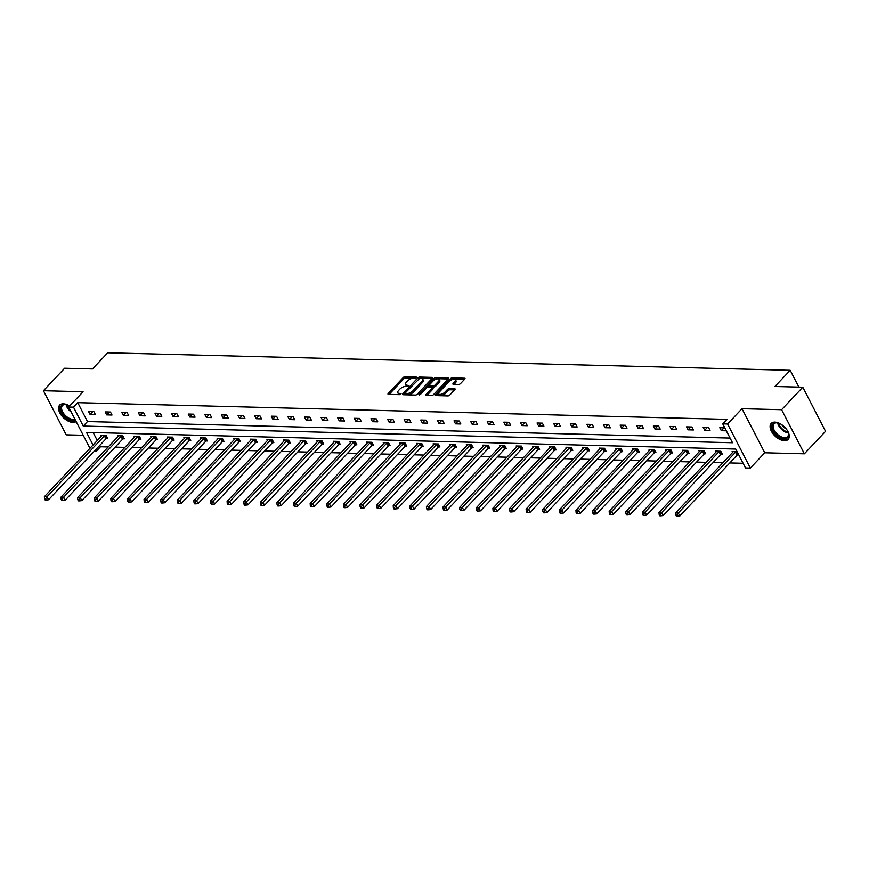<?xml version="1.0" encoding="UTF-8"?>
<svg xmlns="http://www.w3.org/2000/svg" width="869" height="869" viewBox="0 0 869 869"><rect width="100%" height="100%" fill="white"/><g stroke="black" fill="none" stroke-linecap="round" stroke-linejoin="round"><path stroke-width="1.3" d="M416.36 377.624L416.208 376.983L405.106 376.701A1.466 0.641 -27.3 0 0 403.227 377.559L388.258 393.451A1.466 0.641 -27.3 0 0 387.998 394.157A1.466 0.641 -27.3 0 0 388.476 394.363L399.577 394.645L401.076 393.559L399.305 393.375A4.693 2.064 -27.3 0 1 397.796 392.701A4.693 2.064 -27.3 0 1 398.621 390.463L399.87 389.138A4.693 2.064 -27.3 0 1 405.877 386.401L408.626 385.836L407.04 385.163A4.693 2.064 -27.3 0 1 405.53 384.489A4.693 2.064 -27.3 0 1 406.355 382.251L407.604 380.926A4.693 2.064 -27.3 0 1 413.611 378.189L416.36 377.624M784.479 440.702A11.645 6.539 43.3 0 1 773.03 433.772A11.645 6.539 43.3 0 1 771.205 423.42A11.645 6.539 43.3 0 1 774.887 422.117A11.645 6.539 43.3 0 1 786.336 429.047A11.645 6.539 43.3 0 1 788.161 439.399A11.645 6.539 43.3 0 1 784.479 440.702M76.135 421.53A11.645 6.539 43.3 0 1 72.942 422.41A11.645 6.539 43.3 0 1 61.482 415.48A11.645 6.539 43.3 0 1 59.657 405.128A11.645 6.539 43.3 0 1 63.339 403.824A11.645 6.539 43.3 0 1 69.618 406.019M804.368 453.803L781.611 409.701L741.996 408.691L764.753 452.782L804.368 453.803L825.55 431.306L802.793 387.216L774.942 386.499L790.193 370.313L107.723 352.76L92.472 368.956L64.632 368.239L43.45 390.724L66.207 434.826L83.228 435.26M802.793 387.216L781.611 409.701M458.658 384.456A1.466 0.641 -27.3 0 0 460.537 383.598L464.741 379.145A1.466 0.641 -27.3 0 0 465.002 378.439A1.466 0.641 -27.3 0 0 464.524 378.232L452.195 377.917A1.466 0.641 -27.3 0 0 450.316 378.765L435.347 394.667A1.466 0.641 -27.3 0 0 435.087 395.362A1.466 0.641 -27.3 0 0 435.565 395.569L447.893 395.895A1.466 0.641 -27.3 0 0 449.773 395.037L454.845 389.649A1.466 0.641 -27.3 0 0 455.095 388.954A1.466 0.641 -27.3 0 0 454.628 388.736L449.349 388.606A1.466 0.641 -27.3 0 0 447.47 389.453L444.961 392.125A3.921 1.727 -27.3 0 1 441.365 394.222A3.921 1.727 -27.3 0 1 438.682 393.853A3.921 1.727 -27.3 0 1 439.366 391.984L449.219 381.524A3.921 1.727 -27.3 0 1 452.814 379.438A3.921 1.727 -27.3 0 1 455.497 379.796A3.921 1.727 -27.3 0 1 454.813 381.665L453.173 383.414A1.466 0.641 -27.3 0 0 452.912 384.109A1.466 0.641 -27.3 0 0 453.39 384.315L458.658 384.456M89.952 448.306L68.662 407.04L83.066 391.745L43.45 390.724M68.662 407.04L73.507 407.159L83.25 426.049L732.502 442.745L722.747 423.855L727.592 423.985L750.349 468.076L745.504 467.946L735.761 449.056L86.509 432.371L93.048 445.026M722.747 423.855L726.984 419.358L77.743 402.662L73.507 407.159M741.996 408.691L727.592 423.985M432.23 378.308A1.466 0.641 -27.3 0 0 432.49 377.602A1.466 0.641 -27.3 0 0 432.023 377.396L419.684 377.081A1.466 0.641 -27.3 0 0 417.804 377.939L402.836 393.831A1.466 0.641 -27.3 0 0 402.586 394.526A1.466 0.641 -27.3 0 0 403.053 394.732L415.382 395.058A1.466 0.641 -27.3 0 0 417.261 394.2L432.23 378.308M435.934 377.494L448.274 377.809A1.466 0.641 -27.3 0 1 448.741 378.026A1.466 0.641 -27.3 0 1 448.491 378.721L433.522 394.613A1.466 0.641 -27.3 0 1 431.643 395.471L426.364 395.341A1.466 0.641 -27.3 0 1 425.886 395.123A1.466 0.641 -27.3 0 1 426.147 394.428L432.219 387.976A1.466 0.641 -27.3 0 0 432.48 387.281A1.466 0.641 -27.3 0 0 432.002 387.074L428.504 386.977A1.466 0.641 -27.3 0 0 426.625 387.835L420.303 394.548L418.847 394.515L434.065 378.352A1.466 0.641 -27.3 0 1 435.934 377.494L436.553 378.688L448.241 378.993M798.872 387.118L790.193 370.313M721.151 454.194L722.335 454.215L720.803 451.239L715.48 451.109L715.958 452.043M687.922 453.336L689.117 453.368L687.575 450.392L682.252 450.251L682.73 451.185M654.694 452.477L655.889 452.51L654.357 449.534L649.024 449.392L649.512 450.327M621.476 451.63L622.671 451.663L621.129 448.676L615.806 448.545L616.284 449.479M588.248 450.772L589.443 450.805L587.9 447.828L582.578 447.687L583.066 448.621M555.03 449.914L556.214 449.946L554.683 446.97L549.36 446.829L549.838 447.774M521.802 449.067L522.997 449.099L521.454 446.112L516.132 445.982L516.62 446.916M488.584 448.208L489.768 448.241L488.237 445.265L482.914 445.124L483.392 446.058M455.356 447.361L456.551 447.383L455.008 444.407L449.686 444.276L450.164 445.21M422.138 446.503L423.322 446.536L421.791 443.559L416.457 443.418L416.946 444.352M388.91 445.645L390.105 445.678L388.562 442.701L383.24 442.56L383.718 443.494M355.682 444.798L356.877 444.83L355.334 441.843L350.011 441.713L350.5 442.647M322.464 443.94L323.648 443.972L322.117 440.996L316.794 440.855L317.272 441.789M289.236 443.081L290.431 443.114L288.888 440.138L283.566 439.996L284.054 440.931M256.018 442.234L257.202 442.267L255.671 439.279L250.348 439.149L250.826 440.083M222.79 441.376L223.985 441.409L222.442 438.432L217.12 438.291L217.608 439.225M189.572 440.529L190.756 440.55L189.225 437.574L183.902 437.433L184.38 438.378M156.344 439.671L157.539 439.703L155.996 436.716L150.674 436.586L151.152 437.52M123.116 438.812L124.31 438.845L122.779 435.869L117.445 435.727L117.934 436.662M93.157 432.534L97.285 440.529M99.783 445.373L100.5 446.764L108.234 446.959M115.142 447.133L124.854 447.383M131.751 447.568L141.462 447.817M148.36 447.991L158.071 448.241M164.98 448.415L174.68 448.665M181.588 448.838L191.299 449.088M198.197 449.273L207.908 449.523M214.817 449.697L224.517 449.946M231.426 450.12L241.137 450.37M248.034 450.555L257.745 450.805M264.643 450.978L274.354 451.228M281.263 451.402L290.963 451.652M297.871 451.837L307.583 452.086M314.48 452.26L324.191 452.51M331.1 452.684L340.8 452.934M347.709 453.118L357.42 453.368M364.317 453.542L374.028 453.792M380.926 453.966L390.637 454.215M397.546 454.4L407.246 454.65M414.155 454.824L423.866 455.074M430.763 455.247L440.474 455.497M447.383 455.682L457.083 455.932M463.992 456.106L473.703 456.355M480.6 456.529L490.312 456.779M497.209 456.953L506.92 457.203M513.829 457.387L523.529 457.637M530.438 457.811L540.149 458.061M547.046 458.235L556.757 458.484M563.655 458.669L573.366 458.919M580.275 459.093L589.986 459.343M596.884 459.516L606.595 459.766M613.492 459.951L623.203 460.201M630.112 460.374L639.812 460.624M646.721 460.798L656.432 461.048M663.329 461.233L673.04 461.482M679.938 461.656L689.649 461.906M696.558 462.08L706.269 462.33M713.167 462.514L722.878 462.764M729.775 462.938L743.104 463.275M106.507 438.389L107.702 438.421L106.159 435.445L100.837 435.304L101.325 436.238M139.735 439.247L140.919 439.269L139.388 436.292L134.065 436.162L134.543 437.096M172.953 440.094L174.148 440.127L172.605 437.15L167.282 437.009L167.771 437.943M206.181 440.952L207.376 440.985L205.834 437.998L200.511 437.867L200.989 438.802M239.399 441.8L240.594 441.832L239.062 438.856L233.728 438.715L234.217 439.66M272.627 442.658L273.822 442.69L272.279 439.714L266.957 439.573L267.435 440.507M305.855 443.516L307.039 443.548L305.508 440.561L300.174 440.431L300.663 441.365M339.073 444.363L340.268 444.396L338.725 441.419L333.403 441.278L333.881 442.212M372.301 445.221L373.485 445.254L371.954 442.278L366.631 442.136L367.109 443.071M405.519 446.079L406.714 446.101L405.171 443.125L399.849 442.994L400.337 443.929M438.747 446.927L439.931 446.959L438.4 443.983L433.077 443.842L433.555 444.776M471.965 447.785L473.16 447.817L471.617 444.83L466.295 444.7L466.783 445.634M505.193 448.643L506.388 448.665L504.846 445.688L499.523 445.547L500.001 446.492M538.411 449.49L539.606 449.523L538.074 446.547L532.74 446.405L533.229 447.339M571.639 450.348L572.834 450.381L571.291 447.394L565.969 447.263L566.447 448.198M604.867 451.196L606.051 451.228L604.52 448.252L599.197 448.111L599.675 449.045M638.085 452.054L639.28 452.086L637.737 449.11L632.415 448.969L632.904 449.903M671.313 452.912L672.497 452.945L670.966 449.957L665.643 449.827L666.121 450.761M704.531 453.759L705.726 453.792L704.183 450.815L698.861 450.674L699.349 451.608M737.097 451.663L732.089 451.532L732.567 452.467M738.639 454.639L737.759 454.617M100.5 446.764L96.263 451.261L94.297 451.207M764.753 452.782L750.349 468.076M95.547 449.87L96.263 451.261M77.743 402.662L87.487 421.552L730.09 438.074M87.487 421.552L83.25 426.049M726.343 430.807L721.324 430.676L719.782 427.7L724.8 427.83M710.038 430.383L704.716 430.253L703.173 427.266L708.496 427.407L710.038 430.383M693.429 429.959L688.096 429.818L686.564 426.842L691.887 426.983L693.429 429.959M676.81 429.536L671.487 429.395L669.956 426.418L675.278 426.549L676.81 429.536M660.201 429.101L654.878 428.971L653.336 425.995L658.659 426.125L660.201 429.101M643.592 428.678L638.27 428.536L636.727 425.56L642.05 425.701L643.592 428.678M626.973 428.254L621.65 428.113L620.118 425.137L625.441 425.267L626.973 428.254M610.364 427.82L605.041 427.689L603.499 424.713L608.832 424.843L610.364 427.82M593.755 427.396L588.432 427.266L586.89 424.278L592.213 424.42L593.755 427.396M577.146 426.972L571.813 426.831L570.281 423.855L575.604 423.996L577.146 426.972M560.527 426.538L555.204 426.407L553.672 423.431L558.995 423.561L560.527 426.538M543.918 426.114L538.595 425.984L537.053 422.997L542.375 423.138L543.918 426.114M527.309 425.691L521.987 425.549L520.444 422.573L525.767 422.714L527.309 425.691M510.69 425.267L505.367 425.126L503.835 422.149L509.158 422.28L510.69 425.267M494.081 424.832L488.758 424.702L487.216 421.715L492.549 421.856L494.081 424.832M477.472 424.409L472.149 424.268L470.607 421.291L475.93 421.432L477.472 424.409M460.863 423.985L455.53 423.844L453.998 420.868L459.321 420.998L460.863 423.985M444.244 423.551L438.921 423.42L437.389 420.433L442.712 420.574L444.244 423.551M427.635 423.127L422.312 422.986L420.77 420.009L426.092 420.151L427.635 423.127M411.026 422.703L405.704 422.562L404.161 419.586L409.484 419.716L411.026 422.703M394.407 422.269L389.084 422.138L387.552 419.151L392.875 419.292L394.407 422.269M377.798 421.845L372.475 421.704L370.933 418.728L376.266 418.869L377.798 421.845M361.189 421.422L355.866 421.28L354.324 418.304L359.647 418.434L361.189 421.422M344.58 420.987L339.247 420.857L337.715 417.88L343.038 418.011L344.58 420.987M327.961 420.563L322.638 420.422L321.106 417.446L326.429 417.587L327.961 420.563M311.352 420.14L306.029 419.999L304.487 417.022L309.809 417.153L311.352 420.14M294.743 419.705L289.42 419.575L287.878 416.599L293.201 416.729L294.743 419.705M278.123 419.282L272.801 419.151L271.269 416.164L276.592 416.305L278.123 419.282M261.515 418.858L256.192 418.717L254.65 415.74L259.983 415.882L261.515 418.858M244.906 418.423L239.583 418.293L238.041 415.317L243.363 415.447L244.906 418.423M228.297 418L222.964 417.87L221.432 414.882L226.755 415.024L228.297 418M211.678 417.576L206.355 417.435L204.823 414.459L210.146 414.6L211.678 417.576M195.069 417.153L189.746 417.011L188.204 414.035L193.526 414.165L195.069 417.153M178.46 416.718L173.137 416.588L171.595 413.601L176.918 413.742L178.46 416.718M161.84 416.294L156.518 416.153L154.986 413.177L160.309 413.318L161.84 416.294M145.232 415.871L139.909 415.73L138.367 412.753L143.7 412.884L145.232 415.871M128.623 415.436L123.3 415.306L121.758 412.319L127.08 412.46L128.623 415.436M112.014 415.013L106.681 414.871L105.149 411.895L110.472 412.036L112.014 415.013M95.394 414.589L90.072 414.448L88.54 411.471L93.863 411.602L95.394 414.589M90.072 414.448L92.777 411.58M106.681 414.871L109.385 412.004M123.3 415.306L126.005 412.427M139.909 415.73L142.614 412.862M156.518 416.153L159.223 413.286M173.137 416.588L175.831 413.709M189.746 417.011L192.451 414.144M206.355 417.435L209.06 414.567M222.964 417.87L225.668 414.991M239.583 418.293L242.288 415.425M256.192 418.717L258.897 415.849M272.801 419.151L275.506 416.273M289.42 419.575L292.114 416.707M306.029 419.999L308.734 417.131M322.638 420.422L325.343 417.554M339.247 420.857L341.952 417.989M355.866 421.28L358.571 418.413M372.475 421.704L375.18 418.836M389.084 422.138L391.789 419.271M405.704 422.562L408.397 419.694M422.312 422.986L425.017 420.118M438.921 423.42L441.626 420.542M455.53 423.844L458.235 420.976M472.149 424.268L474.854 421.4M488.758 424.702L491.463 421.823M505.367 425.126L508.072 422.258M521.987 425.549L524.68 422.682M538.595 425.984L541.3 423.105M555.204 426.407L557.909 423.54M571.813 426.831L574.518 423.963M588.432 427.266L591.137 424.387M605.041 427.689L607.746 424.822M621.65 428.113L624.355 425.245M638.27 428.536L640.964 425.669M654.878 428.971L657.583 426.103M671.487 429.395L674.192 426.527M688.096 429.818L690.801 426.951M704.716 430.253L707.409 427.385M721.324 430.676L724.029 427.809M405.53 384.489L406.149 385.684A4.693 2.064 -27.3 0 0 407.659 386.357L407.04 385.163M397.796 392.701L398.415 393.896A4.693 2.064 -27.3 0 0 399.925 394.569L399.305 393.375M415.501 378.145L405.714 377.896A1.466 0.641 -27.3 0 0 403.846 378.754L389.127 394.374M405.019 393.353L403.705 394.754M431.98 378.569L420.303 378.265A1.466 0.641 -27.3 0 0 419.76 378.341M419.673 378.341L405.215 392.897L406.888 393.57A4.693 2.064 -27.3 0 0 412.884 390.833L421.867 381.295A4.693 2.064 -27.3 0 0 422.692 379.058A4.693 2.064 -27.3 0 0 421.183 378.384L419.673 378.341M405.725 394.222L405.367 393.527M422.692 379.058L423.312 380.253A4.693 2.064 -27.3 0 1 422.486 382.49L413.503 392.017A4.693 2.064 -27.3 0 1 407.496 394.765L405.986 394.722M427.016 395.352L432.838 389.171A1.466 0.641 -27.3 0 0 433.088 388.476L432.48 387.281M427.385 387.292L429.167 385.401M434.044 380.209L434.674 379.547L434.065 378.352M438.519 381.295A3.921 1.727 -27.3 0 0 439.203 379.427A3.921 1.727 -27.3 0 0 436.52 379.058A3.921 1.727 -27.3 0 0 432.925 381.143L429.46 384.837A1.466 0.641 -27.3 0 0 429.199 385.532A1.466 0.641 -27.3 0 0 429.666 385.749L433.175 385.836A1.466 0.641 -27.3 0 0 435.043 384.978L438.519 381.295L439.138 382.479A3.921 1.727 -27.3 0 0 439.823 380.611L439.203 379.427M429.199 385.532L429.807 386.727A1.466 0.641 -27.3 0 0 430.285 386.933L429.666 385.749M439.138 382.479L435.662 386.173A1.466 0.641 -27.3 0 1 433.783 387.031L430.285 386.933M436.553 378.688A1.466 0.641 -27.3 0 0 434.674 379.547M455.497 379.796L456.116 380.991A3.921 1.727 -27.3 0 1 455.432 382.86L454.031 384.337M438.682 393.853L439.29 395.047A3.921 1.727 -27.3 0 0 441.984 395.406A3.921 1.727 -27.3 0 0 445.569 393.32L444.961 392.125M454.596 389.909L449.968 389.79A1.466 0.641 -27.3 0 0 448.089 390.648L445.569 393.32M464.491 379.405L452.803 379.101A1.466 0.641 -27.3 0 0 450.935 379.959L450.348 380.579M438.715 392.94L436.216 395.591M102.031 435.336L101.966 435.467A1.488 0.652 152.7 0 1 101.727 435.803L44.373 496.71L47.035 496.775L48.566 499.751L105.931 438.856A1.488 0.652 152.7 0 1 106.322 438.519L107.376 437.791M45.59 498.817L44.525 498.784L45.145 499.979L46.209 500.012L45.59 498.817L47.035 496.775L104.389 435.869A1.488 0.652 152.7 0 1 104.78 435.543L104.975 435.412M44.525 498.784L44.373 496.71M48.566 499.751L46.209 500.012M118.64 435.76L118.575 435.89A1.488 0.652 152.7 0 1 118.336 436.227L60.982 497.133L63.643 497.198L65.186 500.175L122.54 439.279A1.488 0.652 152.7 0 1 122.931 438.943L123.985 438.215M62.21 499.24L61.145 499.219L61.753 500.403L62.818 500.435L62.21 499.24L63.643 497.198L120.997 436.303A1.488 0.652 152.7 0 1 121.399 435.966L121.584 435.836M61.145 499.219L60.982 497.133M65.186 500.175L62.818 500.435M135.249 436.184L135.195 436.325A1.488 0.652 152.7 0 1 134.956 436.662L77.591 497.557L80.252 497.622L81.795 500.609L139.149 439.703A1.488 0.652 152.7 0 1 139.54 439.377L140.593 438.639M78.818 499.664L77.754 499.642L78.373 500.837L79.437 500.859L78.818 499.664L80.252 497.622L137.617 436.727A1.488 0.652 152.7 0 1 138.008 436.39L138.193 436.26M77.754 499.642L77.591 497.557M81.795 500.609L79.437 500.859M75.321 419.944A10.08 5.659 43.3 0 1 64.664 416.262A10.08 5.659 43.3 0 1 60.548 407.594A10.08 5.659 43.3 0 1 66.066 404.53A10.08 5.659 43.3 0 1 68.618 405.421M66.381 404.596A9.331 5.236 -136.7 0 0 62.449 405.551A9.331 5.236 -136.7 0 0 65.403 415.523A9.331 5.236 -136.7 0 0 74.886 419.108M60.243 404.628A11.569 6.496 -136.7 0 0 64.056 416.827A11.569 6.496 -136.7 0 0 75.972 421.215M787.325 430.47A10.08 5.659 43.3 0 1 788.379 432.968A10.08 5.659 43.3 0 1 785.402 438.693A10.08 5.659 43.3 0 1 776.213 434.554A10.08 5.659 43.3 0 1 772.096 425.886A10.08 5.659 43.3 0 1 777.603 422.823A10.08 5.659 43.3 0 1 780.156 423.724M777.918 422.888A9.331 5.236 -136.7 0 0 773.986 423.844A9.331 5.236 -136.7 0 0 776.94 433.816A9.331 5.236 -136.7 0 0 787.575 436.64A9.331 5.236 -136.7 0 0 788.292 432.653M786.26 428.949A7.354 4.128 43.3 0 1 783.545 426.918A7.354 4.128 43.3 0 1 781.742 424.691M771.791 422.921A11.569 6.496 -136.7 0 0 775.593 435.13A11.569 6.496 -136.7 0 0 788.628 438.78M151.869 436.618L151.803 436.749A1.488 0.652 152.7 0 1 151.564 437.085L94.21 497.98L96.872 498.056L98.403 501.033L155.768 440.138A1.488 0.652 152.7 0 1 156.159 439.801L157.213 439.062M95.427 500.099L94.363 500.066L94.982 501.261L96.046 501.294L95.427 500.099L96.872 498.056L154.226 437.15A1.488 0.652 152.7 0 1 154.617 436.825L154.801 436.694M94.363 500.066L94.21 497.98M98.403 501.033L96.046 501.294M168.477 437.042L168.412 437.172A1.488 0.652 152.7 0 1 168.173 437.509L110.819 498.415L113.481 498.48L115.023 501.456L172.377 440.561A1.488 0.652 152.7 0 1 172.768 440.225L173.822 439.497M112.036 500.522L110.971 500.501L111.59 501.685L112.655 501.717L112.036 500.522L113.481 498.48L170.835 437.585A1.488 0.652 152.7 0 1 171.236 437.248L171.421 437.118M110.971 500.501L110.819 498.415M115.023 501.456L112.655 501.717M185.086 437.465L185.032 437.607A1.488 0.652 152.7 0 1 184.793 437.943L127.428 498.839L130.089 498.904L131.632 501.891L188.986 440.985A1.488 0.652 152.7 0 1 189.377 440.659L190.43 439.92M128.655 500.946L127.591 500.924L128.199 502.119L129.264 502.141L128.655 500.946L130.089 498.904L187.454 438.009A1.488 0.652 152.7 0 1 187.845 437.672L188.03 437.541M127.591 500.924L127.428 498.839M131.632 501.891L129.264 502.141M201.695 437.9L201.641 438.03A1.488 0.652 152.7 0 1 201.402 438.367L144.037 499.262L146.709 499.338L148.241 502.315L205.595 441.419A1.488 0.652 152.7 0 1 205.996 441.083L207.039 440.344M145.264 501.38L144.2 501.348L144.819 502.543L145.883 502.564L145.264 501.38L146.709 499.338L204.063 438.432A1.488 0.652 152.7 0 1 204.454 438.106L204.639 437.976M144.2 501.348L144.037 499.262M148.241 502.315L145.883 502.564M218.315 438.324L218.249 438.454A1.488 0.652 152.7 0 1 218.01 438.791L160.656 499.697L163.318 499.762L164.849 502.738L222.214 441.843A1.488 0.652 152.7 0 1 222.605 441.506L223.659 440.779M161.873 501.804L160.808 501.782L161.428 502.966L162.492 502.999L161.873 501.804L163.318 499.762L220.672 438.867A1.488 0.652 152.7 0 1 221.063 438.53L221.258 438.4M160.808 501.782L160.656 499.697M164.849 502.738L162.492 502.999M234.923 438.747L234.858 438.888A1.488 0.652 152.7 0 1 234.619 439.225L177.265 500.12L179.926 500.186L181.469 503.173L238.823 442.267A1.488 0.652 152.7 0 1 239.214 441.93L240.268 441.202M178.493 502.228L177.428 502.206L178.036 503.401L179.101 503.423L178.493 502.228L179.926 500.186L237.28 439.29A1.488 0.652 152.7 0 1 237.682 438.954L237.867 438.823M177.428 502.206L177.265 500.12M181.469 503.173L179.101 503.423M251.532 439.182L251.478 439.312A1.488 0.652 152.7 0 1 251.239 439.649L193.874 500.544L196.535 500.62L198.078 503.596L255.432 442.701A1.488 0.652 152.7 0 1 255.823 442.364L256.876 441.626M195.101 502.662L194.037 502.63L194.656 503.824L195.721 503.846L195.101 502.662L196.535 500.62L253.9 439.714A1.488 0.652 152.7 0 1 254.291 439.388L254.476 439.258M194.037 502.63L193.874 500.544M198.078 503.596L195.721 503.846M268.152 439.605L268.087 439.736A1.488 0.652 152.7 0 1 267.848 440.072L210.494 500.978L213.155 501.044L214.686 504.02L272.051 443.125A1.488 0.652 152.7 0 1 272.442 442.788L273.496 442.06M211.71 503.086L210.646 503.064L211.265 504.248L212.329 504.281L211.71 503.086L213.155 501.044L270.509 440.148A1.488 0.652 152.7 0 1 270.9 439.812L271.085 439.681M210.646 503.064L210.494 500.978M214.686 504.02L212.329 504.281M284.76 440.029L284.695 440.17A1.488 0.652 152.7 0 1 284.456 440.507L227.102 501.402L229.764 501.467L231.295 504.454L288.66 443.548A1.488 0.652 152.7 0 1 289.051 443.212L290.105 442.484M228.319 503.509L227.254 503.488L227.874 504.683L228.938 504.704L228.319 503.509L229.764 501.467L287.118 440.572A1.488 0.652 152.7 0 1 287.509 440.235L287.704 440.105M227.254 503.488L227.102 501.402M231.295 504.454L228.938 504.704M301.369 440.464L301.315 440.594A1.488 0.652 152.7 0 1 301.065 440.931L243.711 501.826L246.372 501.902L247.915 504.878L305.269 443.972A1.488 0.652 152.7 0 1 305.66 443.646L306.714 442.908M244.939 503.944L243.874 503.911L244.482 505.106L245.547 505.128L244.939 503.944L246.372 501.902L303.737 440.996A1.488 0.652 152.7 0 1 304.128 440.659L304.313 440.529M243.874 503.911L243.711 501.826M247.915 504.878L245.547 505.128M317.978 440.887L317.924 441.017A1.488 0.652 152.7 0 1 317.685 441.354L260.32 502.26L262.981 502.325L264.524 505.302L321.878 444.407A1.488 0.652 152.7 0 1 322.28 444.07L323.322 443.342M261.547 504.368L260.483 504.335L261.102 505.53L262.166 505.562L261.547 504.368L262.981 502.325L320.346 441.43A1.488 0.652 152.7 0 1 320.737 441.094L320.922 440.963M260.483 504.335L260.32 502.26M264.524 505.302L262.166 505.562M334.598 441.311L334.532 441.441A1.488 0.652 152.7 0 1 334.293 441.789L276.939 502.684L279.601 502.749L281.132 505.736L338.497 444.83A1.488 0.652 152.7 0 1 338.888 444.493L339.942 443.766M278.156 504.791L277.092 504.77L277.711 505.954L278.775 505.986L278.156 504.791L279.601 502.749L336.955 441.854A1.488 0.652 152.7 0 1 337.346 441.517L337.541 441.387M277.092 504.77L276.939 502.684M281.132 505.736L278.775 505.986M351.206 441.734L351.141 441.876A1.488 0.652 152.7 0 1 350.902 442.212L293.548 503.108L296.21 503.184L297.752 506.16L355.106 445.254A1.488 0.652 152.7 0 1 355.497 444.928L356.551 444.189M294.776 505.226L293.711 505.193L294.319 506.388L295.384 506.41L294.776 505.226L296.21 503.184L353.564 442.278A1.488 0.652 152.7 0 1 353.965 441.941L354.15 441.81M293.711 505.193L293.548 503.108M297.752 506.16L295.384 506.41M367.815 442.169L367.761 442.299A1.488 0.652 152.7 0 1 367.522 442.636L310.157 503.542L312.818 503.607L314.361 506.584L371.715 445.688A1.488 0.652 152.7 0 1 372.106 445.352L373.159 444.624M311.384 505.649L310.32 505.617L310.928 506.812L312.004 506.844L311.384 505.649L312.818 503.607L370.183 442.701A1.488 0.652 152.7 0 1 370.574 442.375L370.759 442.245M310.32 505.617L310.157 503.542M314.361 506.584L312.004 506.844M384.435 442.593L384.37 442.723A1.488 0.652 152.7 0 1 384.131 443.06L326.777 503.966L329.438 504.031L330.97 507.007L388.334 446.112A1.488 0.652 152.7 0 1 388.725 445.775L389.779 445.047M327.993 506.073L326.929 506.051L327.548 507.235L328.612 507.268L327.993 506.073L329.438 504.031L386.792 443.136A1.488 0.652 152.7 0 1 387.183 442.799L387.368 442.669M326.929 506.051L326.777 503.966M330.97 507.007L328.612 507.268M401.043 443.016L400.978 443.157A1.488 0.652 152.7 0 1 400.739 443.494L343.385 504.389L346.047 504.465L347.578 507.442L404.943 446.536A1.488 0.652 152.7 0 1 405.334 446.21L406.388 445.471M344.602 506.508L343.537 506.475L344.157 507.67L345.221 507.692L344.602 506.508L346.047 504.465L403.401 443.559A1.488 0.652 152.7 0 1 403.792 443.223L403.987 443.092M343.537 506.475L343.385 504.389M347.578 507.442L345.221 507.692M417.652 443.451L417.587 443.581A1.488 0.652 152.7 0 1 417.348 443.918L359.994 504.824L362.655 504.889L364.198 507.865L421.552 446.97A1.488 0.652 152.7 0 1 421.943 446.633L422.997 445.906M361.222 506.931L360.157 506.899L360.765 508.093L361.83 508.126L361.222 506.931L362.655 504.889L420.02 443.983A1.488 0.652 152.7 0 1 420.411 443.657L420.596 443.527M360.157 506.899L359.994 504.824M364.198 507.865L361.83 508.126M434.261 443.874L434.207 444.005A1.488 0.652 152.7 0 1 433.968 444.341L376.603 505.247L379.264 505.313L380.807 508.289L438.161 447.394A1.488 0.652 152.7 0 1 438.563 447.057L439.605 446.329M377.83 507.355L376.766 507.333L377.385 508.517L378.449 508.55L377.83 507.355L379.264 505.313L436.629 444.417A1.488 0.652 152.7 0 1 437.02 444.081L437.205 443.95M376.766 507.333L376.603 505.247M380.807 508.289L378.449 508.55M450.881 444.298L450.815 444.439A1.488 0.652 152.7 0 1 450.577 444.776L393.222 505.671L395.884 505.736L397.415 508.723L454.78 447.817A1.488 0.652 152.7 0 1 455.171 447.492L456.225 446.753M394.439 507.778L393.375 507.757L393.994 508.952L395.058 508.973L394.439 507.778L395.884 505.736L453.238 444.841A1.488 0.652 152.7 0 1 453.629 444.504L453.824 444.374M393.375 507.757L393.222 505.671M397.415 508.723L395.058 508.973M467.489 444.732L467.424 444.863A1.488 0.652 152.7 0 1 467.185 445.2L409.831 506.095L412.493 506.171L414.035 509.147L471.389 448.252A1.488 0.652 152.7 0 1 471.78 447.915L472.834 447.177M411.059 508.213L409.994 508.18L410.602 509.375L411.667 509.408L411.059 508.213L412.493 506.171L469.847 445.265A1.488 0.652 152.7 0 1 470.248 444.939L470.433 444.809M409.994 508.18L409.831 506.095M414.035 509.147L411.667 509.408M484.098 445.156L484.044 445.286A1.488 0.652 152.7 0 1 483.805 445.623L426.44 506.529L429.101 506.594L430.644 509.571L487.998 448.676A1.488 0.652 152.7 0 1 488.389 448.339L489.443 447.611M427.667 508.637L426.603 508.615L427.211 509.799L428.276 509.831L427.667 508.637L429.101 506.594L486.466 445.699A1.488 0.652 152.7 0 1 486.857 445.362L487.042 445.232M426.603 508.615L426.44 506.529M430.644 509.571L428.276 509.831M500.718 445.58L500.653 445.721A1.488 0.652 152.7 0 1 500.414 446.058L443.06 506.953L445.721 507.018L447.253 510.005L504.607 449.099A1.488 0.652 152.7 0 1 505.008 448.773L506.062 448.035M444.276 509.06L443.212 509.038L443.831 510.233L444.895 510.255L444.276 509.06L445.721 507.018L503.075 446.123A1.488 0.652 152.7 0 1 503.466 445.786L503.651 445.656M443.212 509.038L443.06 506.953M447.253 510.005L444.895 510.255M517.327 446.014L517.261 446.145A1.488 0.652 152.7 0 1 517.022 446.481L459.668 507.377L462.33 507.453L463.861 510.429L521.226 449.534A1.488 0.652 152.7 0 1 521.617 449.197L522.671 448.458M460.885 509.495L459.82 509.462L460.44 510.657L461.504 510.679L460.885 509.495L462.33 507.453L519.684 446.547A1.488 0.652 152.7 0 1 520.075 446.221L520.27 446.09M459.82 509.462L459.668 507.377M463.861 510.429L461.504 510.679M533.935 446.438L533.87 446.568A1.488 0.652 152.7 0 1 533.631 446.905L476.277 507.811L478.938 507.876L480.481 510.853L537.835 449.957A1.488 0.652 152.7 0 1 538.226 449.621L539.28 448.893M477.505 509.918L476.44 509.897L477.048 511.081L478.113 511.113L477.505 509.918L478.938 507.876L536.303 446.981A1.488 0.652 152.7 0 1 536.694 446.644L536.879 446.514M476.44 509.897L476.277 507.811M480.481 510.853L478.113 511.113M550.544 446.862L550.49 447.003A1.488 0.652 152.7 0 1 550.251 447.339L492.886 508.235L495.547 508.3L497.09 511.287L554.444 450.381A1.488 0.652 152.7 0 1 554.846 450.044L555.888 449.316M494.113 510.342L493.049 510.32L493.668 511.515L494.733 511.537L494.113 510.342L495.547 508.3L552.912 447.405A1.488 0.652 152.7 0 1 553.303 447.068L553.488 446.938M493.049 510.32L492.886 508.235M497.09 511.287L494.733 511.537M567.164 447.296L567.099 447.426A1.488 0.652 152.7 0 1 566.86 447.763L509.506 508.658L512.167 508.734L513.698 511.711L571.063 450.815A1.488 0.652 152.7 0 1 571.454 450.479L572.508 449.74M510.722 510.776L509.658 510.744L510.277 511.939L511.341 511.96L510.722 510.776L512.167 508.734L569.521 447.828A1.488 0.652 152.7 0 1 569.912 447.502L570.097 447.372M509.658 510.744L509.506 508.658M513.698 511.711L511.341 511.96M583.772 447.72L583.707 447.85A1.488 0.652 152.7 0 1 583.468 448.187L526.114 509.093L528.776 509.158L530.318 512.134L587.672 451.239A1.488 0.652 152.7 0 1 588.063 450.902L589.117 450.175M527.342 511.2L526.277 511.178L526.886 512.362L527.95 512.395L527.342 511.2L528.776 509.158L586.13 448.263A1.488 0.652 152.7 0 1 586.532 447.926L586.716 447.796M526.277 511.178L526.114 509.093M530.318 512.134L527.95 512.395M600.381 448.143L600.327 448.285A1.488 0.652 152.7 0 1 600.088 448.621L542.723 509.516L545.384 509.582L546.927 512.569L604.281 451.663A1.488 0.652 152.7 0 1 604.672 451.326L605.726 450.598M543.951 511.624L542.886 511.602L543.494 512.797L544.559 512.819L543.951 511.624L545.384 509.582L602.749 448.686A1.488 0.652 152.7 0 1 603.14 448.35L603.325 448.219M542.886 511.602L542.723 509.516M546.927 512.569L544.559 512.819M617.001 448.578L616.936 448.708A1.488 0.652 152.7 0 1 616.697 449.045L559.332 509.94L562.004 510.016L563.536 512.992L620.89 452.086A1.488 0.652 152.7 0 1 621.292 451.761L622.334 451.022M560.559 512.058L559.495 512.026L560.114 513.221L561.178 513.242L560.559 512.058L562.004 510.016L619.358 449.11A1.488 0.652 152.7 0 1 619.749 448.773L619.934 448.643M559.495 512.026L559.332 509.94M563.536 512.992L561.178 513.242M633.61 449.001L633.544 449.132A1.488 0.652 152.7 0 1 633.305 449.469L575.951 510.375L578.613 510.44L580.144 513.416L637.509 452.521A1.488 0.652 152.7 0 1 637.9 452.184L638.954 451.456M577.168 512.482L576.104 512.449L576.723 513.644L577.787 513.677L577.168 512.482L578.613 510.44L635.967 449.545A1.488 0.652 152.7 0 1 636.358 449.208L636.553 449.077M576.104 512.449L575.951 510.375M580.144 513.416L577.787 513.677M650.218 449.425L650.153 449.555A1.488 0.652 152.7 0 1 649.914 449.903L592.56 510.798L595.222 510.863L596.764 513.851L654.118 452.945A1.488 0.652 152.7 0 1 654.509 452.608L655.563 451.88M593.788 512.906L592.723 512.884L593.331 514.068L594.396 514.1L593.788 512.906L595.222 510.863L652.576 449.968A1.488 0.652 152.7 0 1 652.977 449.631L653.162 449.501M592.723 512.884L592.56 510.798M596.764 513.851L594.396 514.1M666.827 449.849L666.773 449.99A1.488 0.652 152.7 0 1 666.534 450.327L609.169 511.222L611.83 511.298L613.373 514.274L670.727 453.368A1.488 0.652 152.7 0 1 671.129 453.042L672.171 452.304M610.396 513.34L609.332 513.307L609.951 514.502L611.016 514.524L610.396 513.34L611.83 511.298L669.195 450.392A1.488 0.652 152.7 0 1 669.586 450.055L669.771 449.925M609.332 513.307L609.169 511.222M613.373 514.274L611.016 514.524M683.447 450.283L683.382 450.414A1.488 0.652 152.7 0 1 683.143 450.75L625.789 511.656L628.45 511.722L629.982 514.698L687.346 453.803A1.488 0.652 152.7 0 1 687.737 453.466L688.791 452.738M627.005 513.764L625.941 513.731L626.56 514.926L627.624 514.959L627.005 513.764L628.45 511.722L685.804 450.815A1.488 0.652 152.7 0 1 686.195 450.49L686.38 450.359M625.941 513.731L625.789 511.656M629.982 514.698L627.624 514.959M700.056 450.707L699.99 450.837A1.488 0.652 152.7 0 1 699.751 451.174L642.397 512.08L645.059 512.145L646.601 515.121L703.955 454.226A1.488 0.652 152.7 0 1 704.346 453.89L705.4 453.162M643.625 514.187L642.549 514.166L643.169 515.35L644.233 515.382L643.625 514.187L645.059 512.145L702.413 451.25A1.488 0.652 152.7 0 1 702.815 450.913L702.999 450.783M642.549 514.166L642.397 512.08M646.601 515.121L644.233 515.382M716.664 451.13L716.61 451.272A1.488 0.652 152.7 0 1 716.371 451.608L659.006 512.504L661.667 512.58L663.21 515.556L720.564 454.65A1.488 0.652 152.7 0 1 720.955 454.324L722.009 453.585M660.234 514.622L659.169 514.589L659.777 515.784L660.842 515.806L660.234 514.622L661.667 512.58L719.032 451.674A1.488 0.652 152.7 0 1 719.423 451.337L719.608 451.207M659.169 514.589L659.006 512.504M663.21 515.556L660.842 515.806M733.273 451.565L733.219 451.695A1.488 0.652 152.7 0 1 732.98 452.032L675.615 512.938L678.287 513.003L679.819 515.98L737.173 455.084A1.488 0.652 152.7 0 1 737.575 454.748L738.4 454.172M676.842 515.045L675.778 515.013L676.397 516.208L677.462 516.24L676.842 515.045L678.287 513.003L735.641 452.097A1.488 0.652 152.7 0 1 736.032 451.771L736.217 451.641M675.778 515.013L675.615 512.938M679.819 515.98L677.462 516.24M388.736 394.374L388.258 393.451M403.846 378.754L403.227 377.559M405.714 377.896L405.106 376.701M403.314 394.743L402.836 393.831M418.337 378.96L417.804 377.939M420.303 378.265L419.684 377.081M432.393 378.113L432.023 377.396M407.496 394.765L406.888 393.57M413.503 392.017L412.884 390.833M422.486 382.49L421.867 381.295M448.643 378.526L448.274 377.809M426.625 395.341L426.147 394.428M432.838 389.171L432.219 387.976M419.162 395.134L418.847 394.515M433.783 387.031L433.175 385.836M435.662 386.173L435.043 384.978M453.64 384.326L453.173 383.414M455.432 382.86L454.813 381.665M448.089 390.648L447.47 389.453M449.968 389.79L449.349 388.606M454.998 389.453L454.628 388.736M435.814 395.58L435.347 394.667M450.935 379.959L450.316 378.765M452.803 379.101L452.195 377.917M464.893 378.949L464.524 378.232M105.931 438.856L104.389 435.869M106.322 438.519L104.78 435.543M122.54 439.279L120.997 436.303M122.931 438.943L121.399 435.966M139.149 439.703L137.617 436.727M139.54 439.377L138.008 436.39M71.28 412.112A9.331 5.236 43.3 0 1 69.813 410.841A9.331 5.236 43.3 0 1 66.087 404.552M66.88 404.737A9.027 5.073 -136.7 0 0 70.302 410.211M788.346 432.947A9.331 5.236 43.3 0 1 781.35 429.134A9.331 5.236 43.3 0 1 777.625 422.845M778.418 423.029A9.027 5.073 -136.7 0 0 781.894 428.569A9.027 5.073 -136.7 0 0 788.118 432.165M155.768 440.138L154.226 437.15M156.159 439.801L154.617 436.825M172.377 440.561L170.835 437.585M172.768 440.225L171.236 437.248M188.986 440.985L187.454 438.009M189.377 440.659L187.845 437.672M205.595 441.419L204.063 438.432M205.996 441.083L204.454 438.106M222.214 441.843L220.672 438.867M222.605 441.506L221.063 438.53M238.823 442.267L237.28 439.29M239.214 441.93L237.682 438.954M255.432 442.701L253.9 439.714M255.823 442.364L254.291 439.388M272.051 443.125L270.509 440.148M272.442 442.788L270.9 439.812M288.66 443.548L287.118 440.572M289.051 443.212L287.509 440.235M305.269 443.972L303.737 440.996M305.66 443.646L304.128 440.659M321.878 444.407L320.346 441.43M322.28 444.07L320.737 441.094M338.497 444.83L336.955 441.854M338.888 444.493L337.346 441.517M355.106 445.254L353.564 442.278M355.497 444.928L353.965 441.941M371.715 445.688L370.183 442.701M372.106 445.352L370.574 442.375M388.334 446.112L386.792 443.136M388.725 445.775L387.183 442.799M404.943 446.536L403.401 443.559M405.334 446.21L403.792 443.223M421.552 446.97L420.02 443.983M421.943 446.633L420.411 443.657M438.161 447.394L436.629 444.417M438.563 447.057L437.02 444.081M454.78 447.817L453.238 444.841M455.171 447.492L453.629 444.504M471.389 448.252L469.847 445.265M471.78 447.915L470.248 444.939M487.998 448.676L486.466 445.699M488.389 448.339L486.857 445.362M504.607 449.099L503.075 446.123M505.008 448.773L503.466 445.786M521.226 449.534L519.684 446.547M521.617 449.197L520.075 446.221M537.835 449.957L536.303 446.981M538.226 449.621L536.694 446.644M554.444 450.381L552.912 447.405M554.846 450.044L553.303 447.068M571.063 450.815L569.521 447.828M571.454 450.479L569.912 447.502M587.672 451.239L586.13 448.263M588.063 450.902L586.532 447.926M604.281 451.663L602.749 448.686M604.672 451.326L603.14 448.35M620.89 452.086L619.358 449.11M621.292 451.761L619.749 448.773M637.509 452.521L635.967 449.545M637.9 452.184L636.358 449.208M654.118 452.945L652.576 449.968M654.509 452.608L652.977 449.631M670.727 453.368L669.195 450.392M671.129 453.042L669.586 450.055M687.346 453.803L685.804 450.815M687.737 453.466L686.195 450.49M703.955 454.226L702.413 451.25M704.346 453.89L702.815 450.913M720.564 454.65L719.032 451.674M720.955 454.324L719.423 451.337M737.173 455.084L735.641 452.097M737.575 454.748L736.032 451.771M405.649 394.569L405.041 393.385"/></g></svg>
